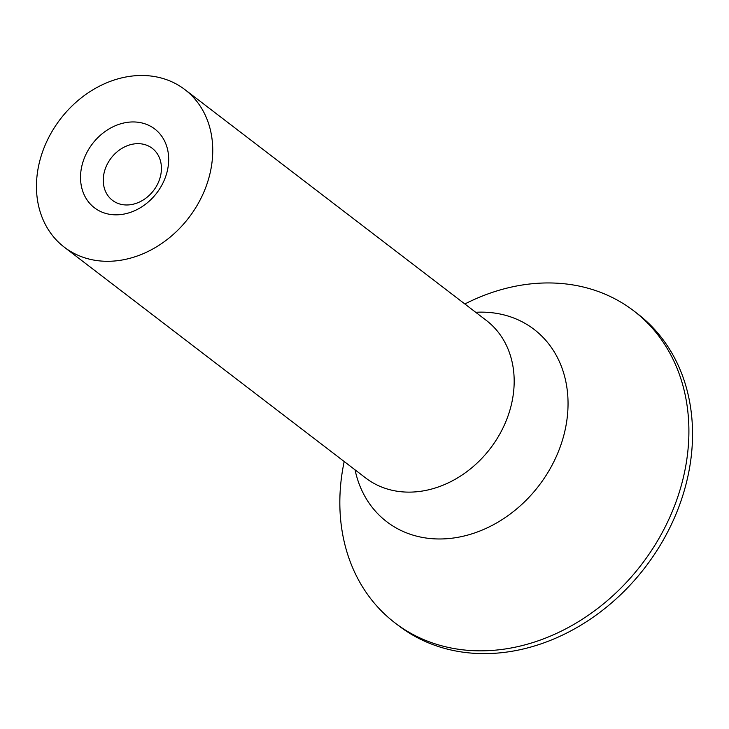 <?xml version="1.0" encoding="UTF-8"?>
<svg xmlns="http://www.w3.org/2000/svg" width="729" height="729" viewBox="0 0 729 729"><rect width="100%" height="100%" fill="white"/><g stroke="black" fill="none" stroke-linecap="round" stroke-linejoin="round"><path stroke-width="1.09" d="M39.484 162.075A99.217 80.965 127.4 0 1 184.92 89.621A99.217 80.965 127.4 0 1 209.715 174.705A99.217 80.965 127.4 0 1 64.28 247.167A99.217 80.965 127.4 0 1 39.484 162.075M167.16 171.552A49.608 40.478 -52.6 0 0 136.068 122.053A49.608 40.478 -52.6 0 0 82.04 165.228A49.608 40.478 -52.6 0 0 113.132 214.727A49.608 40.478 -52.6 0 0 167.16 171.552M464.847 303.984A196.447 160.307 127.4 0 1 633.811 310.9A196.447 160.307 127.4 0 1 682.9 479.381A196.447 160.307 127.4 0 1 394.927 622.848A196.447 160.307 127.4 0 1 344.197 461.53M633.811 310.9L637.456 313.698A196.447 160.307 127.4 0 1 686.545 482.17A196.447 160.307 127.4 0 1 398.572 625.637L394.927 622.848M160.426 176.4A32.741 26.718 -52.6 0 0 152.252 148.324A32.741 26.718 -52.6 0 0 104.256 172.235A32.741 26.718 -52.6 0 0 112.43 200.311A32.741 26.718 -52.6 0 0 160.426 176.4M184.92 89.621L486.361 320.45A99.217 80.965 127.4 0 1 511.147 405.543A99.217 80.965 127.4 0 1 365.712 477.996L64.28 247.167M475.7 312.294A121.151 98.862 127.4 0 1 564.346 433.272A121.151 98.862 127.4 0 1 457.338 537.41A121.151 98.862 127.4 0 1 355.05 469.841"/></g></svg>
